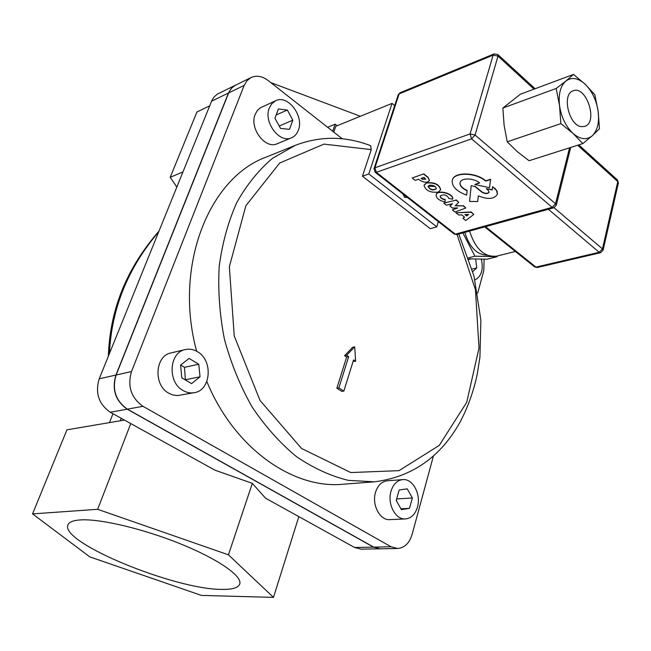 <?xml version="1.0" encoding="UTF-8"?>
<svg xmlns="http://www.w3.org/2000/svg" width="651" height="651" viewBox="0 0 651 651"><rect width="100%" height="100%" fill="white"/><g stroke="black" fill="none" stroke-linecap="round" stroke-linejoin="round"><path stroke-width="0.98" d="M407.412 197.465L404.621 197.286L406.436 196.7M404.621 197.286L402.831 193.884M332.685 131.258L335.159 124.195L327.624 127.279M335.159 124.195L337.104 125.733M335.81 126.261L333.768 132.112L335.81 126.261L392.032 103.395L368.808 173.98L436.78 226.841L438.318 221.617M235.45 85.183L217.174 94.216L213.902 97.17L211.876 100.482L99.212 378.792C95.005 392.984 98.708 404.133 110.312 412.246L214.928 470.168L252.336 483.359L265.51 498.17L354.592 547.491L361.036 549.159L380.086 548.809M270.783 82.596L360.361 116.277M436.78 226.841L430.295 228.704L362.436 176.218L368.808 173.98M362.436 176.218L371.249 149.624L370.614 145.678C345.323 135.953 320.194 135.847 295.237 145.36L272.663 158.201C258.732 169.952 246.753 184.77 236.72 202.656C228.086 222.072 222.235 243.441 219.175 266.764C217.873 290.761 219.647 315.011 224.489 339.505C231.064 363.592 240.276 386.092 252.132 407.005C265.258 426.519 280.011 443.046 296.392 456.579C313.343 468.126 330.667 476.06 348.366 480.373L374.301 481.821C411.766 477.142 440.328 457.303 459.972 422.304C467.703 407.681 473.44 391.804 477.167 374.659L479.925 357.236L480.877 320.194L473.961 276.008L458.792 234.059M394.685 105.592L392.032 103.395M374.301 481.821L343.199 484.23C293.015 489.275 234.214 448.303 206.839 381.535M196.643 351.231C173.378 266.031 209.142 177.577 266.316 157.054L295.237 145.36M342.288 138.801L268.188 80.553C262.28 76.126 256.575 75.117 251.091 77.518L247.022 80.659L244.174 85.395L131.502 371.575C127.287 386.279 131.103 397.851 142.968 406.314L391.088 546.775L397.59 548.5C404.556 547.898 409.389 543.227 412.083 534.495L433.387 456.115M477.679 293.145L483.799 270.645L484.124 259.155M291.55 137.809L277.277 143.708C265.339 149.673 249.056 128.206 255.225 114.275L257.365 110.483L260.392 107.781L275.69 100.734L271.931 103.542L269.335 107.911C263.175 121.997 279.58 143.814 291.55 137.809C294.691 136.458 296.954 133.943 298.329 130.273C304.31 116.114 287.823 94.33 275.69 100.734M194.283 392.667L177.577 395.58L172.735 394.937L168.845 393.261C153.131 385.18 154.971 355.609 171.164 352.883L185.34 349.571C169.04 352.297 167.25 382.308 183.086 390.543C186.731 392.626 190.466 393.334 194.283 392.667C211.07 390.421 213.284 360.345 197.505 351.735C193.567 349.375 189.514 348.659 185.34 349.571M405.386 518.937L389.811 519.62C379.924 520.588 371.55 504.663 375.546 492.27C377.808 485.337 381.698 481.512 387.215 480.796L402.684 479.6C397.143 480.316 393.253 484.189 391.007 491.212C387.028 503.776 395.466 519.921 405.386 518.937C411.196 518.318 415.224 514.363 417.47 507.072C421.319 494.394 412.742 478.33 402.684 479.6M251.091 77.518L234.279 85.842L231.487 88.243L228.965 92.182L116.098 375.017C111.882 389.477 115.65 400.853 127.384 409.145L373.723 547.117L380.192 548.809L397.59 548.5M109.417 353.566C111.541 308.525 127.954 267.968 158.665 231.886M80.455 519.913C100.075 518.611 143.31 528.799 180.473 543.862C217.727 558.916 241.952 575.785 239.837 583.735C238.673 587.707 232.684 589.586 221.869 589.383C175.469 589.749 60.722 542.926 67.875 525.154C68.827 522.151 73.018 520.401 80.455 519.913M343.85 391.072L341.824 391.397L336.844 388.216L346.649 357.049L344.582 355.682L352.687 347.243L354.705 346.837L346.601 355.291L348.676 356.667L338.87 387.882L343.85 391.072L353.566 359.905L355.625 361.264L354.705 346.837M344.582 355.682L346.601 355.291M346.649 357.049L348.676 356.667M336.844 388.216L338.87 387.882M353.127 361.338L355.625 361.264M130.778 423.581L97.65 509.31L32.55 513.891L89.781 556.865L201.436 595.413L273.485 597.382L228.436 554.831L97.65 509.31M252.336 483.359L228.436 554.831M124.431 420.066L66.931 429.839L32.55 513.891M298.833 516.617L273.485 597.382M235.353 85.224L231.292 88.341L228.452 93.02L115.902 375.057C111.695 389.518 115.455 400.886 127.197 409.178L373.503 547.125L379.981 548.817M176.812 187.057L170.212 177.316L182.939 171.913M170.212 177.316L196.936 111.98L209.679 105.844M289.483 129.346L280.524 128.402L274.942 118.173L278.4 108.977L287.351 110.035L292.852 120.175L289.483 129.346M279.23 126.025L292.852 120.175M276.146 114.975L287.351 110.035M185.389 379.94L184.477 367.327L198.767 364.251L200.028 376.791L191.606 383.626L181.824 377.824L180.571 365.138L189.091 358.392L198.767 364.251M185.706 379.688L200.028 376.791M184.477 367.327L180.685 365.048M399.161 490.024L407.225 488.836L412.36 497.974L409.503 508.35L401.439 509.652L396.231 500.456L399.161 490.024M400.959 508.797L409.503 508.35M396.337 500.643L396.825 498.926L412.36 497.974M472.073 269.066L476.76 267.919L472.781 271.573M475.645 258.976L476.76 267.919M469.062 259.456L471.324 258.878M474.929 279.914C481.455 276.537 483.595 269.595 481.349 259.098M465.319 214.57L466.596 215.929L464.912 214.586L468.671 214.464L466.596 215.929M466.669 215.66L468.346 214.472M455.969 212.796L471.129 211.949L473.79 214.423L471.055 212.226L455.969 212.796L458.784 215.033L461.73 214.871L464.586 217.157L462.934 218.337L465.725 220.551L473.79 214.423M464.448 217.043L462.934 218.337M421.116 178.382L424.135 177.373L425.681 179.261L422.108 179.18L421.116 178.382M421.417 178.284L422.198 178.903L425.697 179.147M423.793 173.85L412.213 177.983L423.793 173.85L428.073 177.292L429.457 180.392M412.213 177.983L415.183 180.351L418.593 179.212L419.903 180.262C424.371 182.793 427.552 182.858 429.44 180.449L427.992 177.568L423.703 174.126M446.415 205.187L452.478 203.73L449.89 206.017L452.429 208.043L457.751 207.946L452.372 209.923L454.968 211.998L465.839 208.011L463.178 205.879L455.147 205.83L458.711 202.282L456.042 200.142L443.779 203.096L446.415 205.187M456.042 200.142L443.779 203.096M456.123 199.865L458.711 202.282M455.423 205.553L463.178 205.879M463.26 205.602L465.839 208.011M457.051 207.954L452.372 209.923M452.168 203.804L449.89 206.017M452.355 180.132C453.78 171.669 475.8 171.986 485.736 180.799L490.618 179.269L489.536 187.415L490.537 179.554L485.654 181.084C475.645 172.198 453.446 171.978 452.233 180.555C451.778 186.495 456.587 191.353 466.653 195.129L467.068 190.727C462.039 188.448 459.696 185.779 460.029 182.703C460.753 177.658 473.741 177.788 479.632 182.972L474.823 184.477L489.454 187.7M479.396 182.785L474.823 184.477M460.119 182.394L460.111 182.426C459.777 185.502 462.12 188.172 467.141 190.442L467.068 190.727M467.141 190.442L466.653 195.129M435.104 186.471L428.098 186.219C430.067 189.693 432.834 190.507 436.406 188.676M429.31 185.283C433.33 184.957 435.69 186.121 436.39 188.757C432.891 190.841 430.108 190.059 428.032 186.422L429.31 185.283M426.576 183.029L424.061 185.275C425.412 190.483 430.067 192.786 438.017 192.175L440.605 189.897C439.213 184.672 434.534 182.386 426.576 183.029M424.127 185.047L426.665 182.752C434.616 182.109 439.295 184.396 440.686 189.62L440.686 189.62M436.194 194.722L436.203 194.673C437.09 189.14 453.893 193.445 452.722 198.921L452.64 199.198C453.812 193.721 437.008 189.417 436.121 194.95C436.17 198.23 439.132 200.549 445.015 201.916L445.203 199.808C441.915 199.157 440.231 197.912 440.157 196.073C443.779 193.917 446.684 194.706 448.881 198.449L452.64 199.198M440.222 195.878C440.385 197.692 442.07 198.913 445.284 199.531L445.203 199.808M445.284 199.531L445.015 201.916M478.387 195.886L477.671 201.541L478.339 195.861C487.99 199.751 494.345 199.19 497.413 194.177L496.493 190.442L492.612 186.707L492.189 189.954L486.321 188.692L488.12 190.182L489.129 192.183C487.64 194.079 485.19 194.055 481.781 192.11L474.937 186.487L471.202 185.665L469.55 201.428L477.671 201.541M474.937 186.487L471.202 185.665M475.018 186.21L481.862 191.833C485.044 193.705 487.469 193.803 489.137 192.11M492.221 189.669L486.321 188.692M494.622 188.375L492.612 186.707M494.695 188.09L497.063 191.012L497.397 194.234M374.065 168.528L398.217 94.81L399.104 93.923L493.132 55.14L497.999 56.116L497.836 54.554L494.125 53.887L493.132 55.14L470.063 133.935L471.576 138.858L475.075 135.009L470.063 133.935L374.919 167.795L374.04 168.609L375.131 172.23L376.327 172.328L374.919 167.795L399.104 93.923L400.105 92.735L398.241 94.721M454.195 234.035L456.986 234.563L454.129 233.978L375.196 172.279M552.154 207.319L553.765 207.799L556.271 205.195L555.555 203.73L552.154 207.319L455.383 234.157L376.327 172.328L471.576 138.858L552.154 207.319M556.247 205.309L570.699 147.46M535.098 88.731L497.755 54.481M487.233 255.233C476.857 254.81 469.395 247.193 464.83 232.391M468.85 258.829L487.054 259.212L497.055 256.714L497.25 256.006M468.508 257.837L474.929 256.201L497.055 256.714M462.861 232.936L474.929 256.201M515.372 251.465L496.623 256.16C484.377 257.348 475.36 248.991 469.574 231.081M534.658 266.918L537.344 267.496L534.577 266.853L484.702 226.898M603.086 250.244L602.476 248.894L599.189 252.287L600.564 252.71L603.111 250.147L618.36 182.988M617.384 179.888L618.385 182.882L617.473 179.969L578.78 144.888M581.603 126.66C568.884 125.952 561.422 93.956 573.246 90.798C586.486 85.191 598.489 122.697 584.679 126.392L581.603 126.66M599.473 128.76L592.239 135.782C597.48 130.582 599.449 122.445 598.155 111.362L599.473 128.76M582.824 143.602L572.945 133.349C580.204 139.509 586.632 140.323 592.239 135.782L582.824 143.602L529.043 160.732L517.268 151.642L507.219 141.812L560.861 123.617L559.534 105.657C561.349 117.221 565.825 126.449 572.945 133.349L560.861 123.617M559.534 105.657L556.174 88.471L565.914 81.009C560.405 85.973 558.281 94.192 559.534 105.657M565.914 81.009L573.474 74.417L585.233 84.264C578.178 77.908 571.741 76.826 565.914 81.009M585.233 84.264L594.819 94.704L598.155 111.362C596.406 100.221 592.101 91.189 585.233 84.264M573.474 74.417L520.377 94.224L502.873 108.042L504.11 125.236L507.219 141.812M502.873 108.042L556.174 88.471M456.799 233.758L475.442 289.671L478.998 348.09L466.726 402.31L439.246 445.398L399.022 470.649L350.767 472.561L301.559 448.482L260.009 400.43L234.23 335.932L229.355 266.755L245.866 205.716L279.702 163.01L323.995 144.107L371.249 149.624M354.592 547.491L373.503 547.125M110.312 412.246L127.197 409.178M120.24 420.782L121.216 418.284M373.723 547.117L391.088 546.775M127.384 409.145L142.968 406.314M116.098 375.017L131.502 371.575M228.647 92.93L244.174 85.395M211.551 101.222L228.452 93.02M99.212 378.792L115.902 375.057M569.552 147.826L555.555 203.73L475.075 135.009L497.999 56.116L534.023 89.138M577.673 145.238L617.783 181.572L602.476 248.894L554.042 207.71M548.378 209.288L599.189 252.287L535.96 267.105L485.524 226.67M158.999 231.081C124.251 271.198 109.913 312.57 108.343 356.227M67.875 525.154L68.103 524.576M109.466 422.613L112.973 413.719M494.125 53.887L400.105 92.735M456.986 234.563L553.765 207.799M600.564 252.71L537.344 267.496"/></g></svg>
